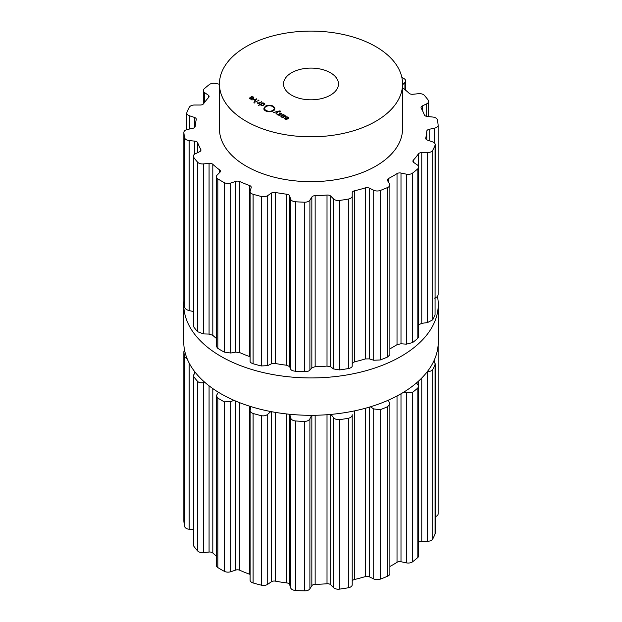 <?xml version="1.0" encoding="UTF-8"?>
<svg xmlns="http://www.w3.org/2000/svg" width="622" height="622" viewBox="0 0 622 622"><rect width="100%" height="100%" fill="white"/><g stroke="black" fill="none" stroke-linecap="round" stroke-linejoin="round"><path stroke-width="0.93" d="M183.747 341.843A127.253 73.466 0 0 0 311 415.309A127.253 73.466 0 0 0 438.253 341.843L438.253 304.469A127.253 73.466 0 0 0 437.468 296.305A127.253 73.466 0 0 1 438.253 304.469A127.253 73.466 0 0 1 311 377.935A127.253 73.466 0 0 1 183.747 304.469A127.253 73.466 0 0 0 311 377.935A127.253 73.466 0 0 0 438.253 304.469L438.253 341.843A127.253 73.466 0 0 1 311 415.309A127.253 73.466 0 0 1 183.747 341.843L183.747 304.469A127.253 73.466 0 0 1 183.863 301.336A127.253 73.466 0 0 0 183.747 304.469L183.747 341.843M183.871 301.748L183.871 132.587A127.3 73.497 0 0 0 184.19 135.207A127.3 73.497 0 0 0 184.664 137.827A5.489 3.172 0 0 0 189.166 140.564L194.756 141.132A3.662 2.115 180 0 1 197.703 142.772A115.855 66.888 0 0 0 199.094 146.116A115.855 66.888 0 0 0 200.782 149.412A3.662 2.115 180 0 1 200.96 150.065A3.662 2.115 180 0 1 199.654 151.682L195.3 153.79A5.489 3.172 0 0 0 193.341 156.223A5.489 3.172 0 0 0 193.776 157.459A127.3 73.497 0 0 0 195.627 159.862A127.3 73.497 0 0 0 197.633 162.233A5.489 3.172 0 0 0 203.48 163.913L209.07 163.345A3.662 2.115 180 0 1 212.81 164.301A115.855 66.888 0 0 0 216.098 167.17A115.855 66.888 0 0 0 219.636 169.938A3.662 2.115 180 0 1 220.413 171.237A3.662 2.115 180 0 1 219.924 172.294L217.086 175.132A5.489 3.172 0 0 0 216.347 176.718A5.489 3.172 0 0 0 217.817 178.879A127.3 73.497 0 0 0 220.989 180.777A127.3 73.497 0 0 0 224.27 182.604A5.489 3.172 0 0 0 230.754 183.023L235.676 181.391A3.662 2.115 180 0 1 239.758 181.554A115.855 66.888 0 0 0 244.547 183.599A115.855 66.888 0 0 0 249.515 185.496A3.662 2.115 180 0 1 251.234 187.284A3.662 2.115 180 0 1 251.179 187.657L250.192 190.884A5.489 3.172 0 0 0 250.106 191.436A5.489 3.172 0 0 0 253.1 194.258A127.3 73.497 0 0 0 257.205 195.417A127.3 73.497 0 0 0 261.372 196.482A5.489 3.172 0 0 0 267.717 195.603L271.371 193.092A3.662 2.115 180 0 1 275.305 192.439A115.855 66.888 0 0 0 281.012 193.411A115.855 66.888 0 0 0 286.804 194.22A3.662 2.115 180 0 1 289.65 195.922L290.637 199.149A5.489 3.172 0 0 0 295.372 201.746A127.3 73.497 0 0 0 299.905 202.018A127.3 73.497 0 0 0 304.453 202.204A5.489 3.172 0 0 0 309.896 200.121L311.84 197.042A3.662 2.115 180 0 1 315.152 195.65A115.855 66.888 0 0 0 321.1 195.44A115.855 66.888 0 0 0 327.017 195.051A3.662 2.115 180 0 1 330.694 196.085L333.532 198.923A5.489 3.172 0 0 0 339.519 200.432A127.3 73.497 0 0 0 343.95 199.794A127.3 73.497 0 0 0 348.328 199.071A5.489 3.172 0 0 0 352.215 196.039L352.215 192.758A3.662 2.115 180 0 1 354.501 190.798A115.855 66.888 0 0 0 359.959 189.422A115.855 66.888 0 0 0 365.293 187.891A3.662 2.115 180 0 1 369.367 188.139L373.713 190.246A5.489 3.172 0 0 0 380.236 190.48A127.3 73.497 0 0 0 384.015 189.01A127.3 73.497 0 0 0 387.7 187.463A5.489 3.172 0 0 0 389.885 184.928A5.489 3.172 0 0 0 389.559 183.848L387.615 180.761A3.662 2.115 180 0 1 387.389 180.038A3.662 2.115 180 0 1 388.602 178.467A115.855 66.888 0 0 0 392.925 176.104A115.855 66.888 0 0 0 397.023 173.608A3.662 2.115 180 0 1 400.996 173.04L406.329 174.16A5.489 3.172 0 0 0 412.596 173.087A127.3 73.497 0 0 0 415.278 170.957A127.3 73.497 0 0 0 417.828 168.78A5.489 3.172 0 0 0 418.707 167.054A5.489 3.172 0 0 0 417.424 165.017L413.778 162.505A3.662 2.115 180 0 1 412.915 161.145A3.662 2.115 180 0 1 413.342 160.149A115.855 66.888 0 0 0 416.001 157.071A115.855 66.888 0 0 0 418.381 153.922A3.662 2.115 180 0 1 421.77 152.6L427.454 152.6A5.489 3.172 0 0 0 432.702 150.361A127.3 73.497 0 0 0 433.962 147.826A127.3 73.497 0 0 0 435.066 145.268A5.489 3.172 0 0 0 435.206 144.561A5.489 3.172 0 0 0 432.453 141.816L427.539 140.175A3.662 2.115 180 0 1 425.705 138.341A3.662 2.115 180 0 1 425.743 138.053A115.855 66.888 0 0 0 426.412 134.632A115.855 66.888 0 0 0 426.778 131.203A3.662 2.115 180 0 1 429.188 129.29L434.521 128.171A5.489 3.172 0 0 0 438.137 125.193A5.489 3.172 0 0 0 438.129 125.03A127.3 73.497 0 0 0 437.81 122.402A127.3 73.497 0 0 0 437.336 119.782A5.489 3.172 0 0 0 432.834 117.045L427.244 116.477A3.662 2.115 180 0 1 424.297 114.837A115.855 66.888 0 0 0 422.906 111.493A115.855 66.888 0 0 0 421.218 108.197A3.662 2.115 180 0 1 421.04 107.544A3.662 2.115 180 0 1 422.346 105.927L426.7 103.82A5.489 3.172 0 0 0 428.659 101.386A5.489 3.172 0 0 0 428.224 100.15A127.3 73.497 0 0 0 426.373 97.747A127.3 73.497 0 0 0 424.367 95.376A5.489 3.172 0 0 0 418.52 93.697L412.93 94.264A3.662 2.115 180 0 1 409.19 93.308A115.855 66.888 0 0 0 405.902 90.439A115.855 66.888 0 0 0 402.551 87.811M193.341 311.536L189.166 310.565C186.732 309.966 185.232 308.885 184.664 307.315A127.3 73.497 180 0 1 184.19 304.702A127.3 73.497 180 0 1 183.871 302.074M193.341 156.223L193.341 325.765L193.776 326.947L193.776 157.459M216.347 338.422A115.855 66.888 180 0 1 216.098 338.212A115.855 66.888 180 0 1 212.81 335.351L209.07 334.068L203.48 333.913L197.633 331.72A127.3 73.497 180 0 1 195.627 329.357A127.3 73.497 180 0 1 193.776 326.947M216.347 176.718L216.347 346.4L217.817 348.367L217.817 178.879M250.106 356.795L249.515 356.538A115.855 66.888 180 0 1 244.547 354.641A115.855 66.888 180 0 1 239.758 352.596L235.676 352.114L230.754 353.032L224.27 352.091A127.3 73.497 180 0 1 220.989 350.264A127.3 73.497 180 0 1 217.817 348.367M250.192 360.884C249.819 361.988 250.79 362.945 253.1 363.746L253.1 194.258M352.215 366.039L352.215 196.039L352.215 366.039C352.153 367.159 350.855 367.999 348.328 368.558A127.3 73.497 180 0 1 343.95 369.281A127.3 73.497 180 0 1 339.519 369.919L333.532 368.932L330.694 366.817L327.017 366.094A115.855 66.888 180 0 1 321.1 366.482A115.855 66.888 180 0 1 315.152 366.692L311.84 367.765L309.896 370.121C308.994 371.14 307.182 371.668 304.453 371.692A127.3 73.497 180 0 1 299.905 371.505A127.3 73.497 180 0 1 295.372 371.233C292.705 370.937 291.127 370.238 290.637 369.149L289.65 366.646L286.804 365.262A115.855 66.888 180 0 1 281.012 364.461A115.855 66.888 180 0 1 275.305 363.481L271.371 363.816L267.717 365.604L261.372 365.969A127.3 73.497 180 0 1 257.205 364.904A127.3 73.497 180 0 1 253.1 363.746M352.215 363.489L354.501 361.841L354.501 190.798M389.885 184.928L389.885 354.703L387.7 356.95A127.3 73.497 180 0 1 384.015 358.497A127.3 73.497 180 0 1 380.236 359.967L373.713 360.247L369.367 358.871L365.293 358.941A115.855 66.888 180 0 1 359.959 360.472A115.855 66.888 180 0 1 354.501 361.841M418.707 167.054L418.707 336.657L417.828 338.267A127.3 73.497 180 0 1 415.278 340.452A127.3 73.497 180 0 1 412.596 342.574L406.329 344.16L400.996 343.764L397.023 344.65A115.855 66.888 180 0 1 392.925 347.146A115.855 66.888 180 0 1 389.885 348.833M418.381 324.964L421.77 323.323L427.454 322.6L432.702 319.848L432.702 150.361M435.206 144.561L435.066 314.763A127.3 73.497 180 0 1 433.962 317.313A127.3 73.497 180 0 1 432.702 319.848M434.521 298.171C436.831 297.332 438.036 296.119 438.129 294.517L438.137 125.193M402.551 84.849L404.914 82.477A5.489 3.172 0 0 0 405.653 80.891A5.489 3.172 0 0 0 404.183 78.73A127.3 73.497 0 0 0 401.82 77.307M219.449 84.242L215.671 83.449A5.489 3.172 0 0 0 209.404 84.522A127.3 73.497 0 0 0 206.722 86.652A127.3 73.497 0 0 0 204.172 88.837A5.489 3.172 0 0 0 203.293 90.555A5.489 3.172 0 0 0 204.576 92.6L208.222 95.112A3.662 2.115 180 0 1 209.085 96.464A3.662 2.115 180 0 1 208.658 97.46A115.855 66.888 0 0 0 205.999 100.539A115.855 66.888 0 0 0 203.619 103.687A3.662 2.115 180 0 1 200.23 105.009L194.546 105.009A5.489 3.172 0 0 0 189.298 107.248A127.3 73.497 0 0 0 188.038 109.783A127.3 73.497 0 0 0 186.934 112.341A5.489 3.172 0 0 0 186.794 113.049A5.489 3.172 0 0 0 189.547 115.793L194.461 117.434A3.662 2.115 180 0 1 196.295 119.269A3.662 2.115 180 0 1 196.257 119.556A115.855 66.888 0 0 0 195.588 122.977A115.855 66.888 0 0 0 195.222 126.406A3.662 2.115 180 0 1 192.812 128.319L187.479 129.438A5.489 3.172 0 0 0 183.863 132.424A5.489 3.172 0 0 0 183.871 132.587M184.532 349.999L183.871 351.795A127.3 73.497 180 0 0 184.19 354.416A127.3 73.497 180 0 0 184.664 357.036L187.308 359.096M193.341 375.377L193.341 544.919A5.489 3.172 0 0 0 193.776 546.155A127.3 73.497 0 0 0 195.627 548.565A127.3 73.497 0 0 0 197.633 550.929L197.633 381.442A127.3 73.497 180 0 1 195.627 379.078A127.3 73.497 180 0 1 193.776 376.668L193.341 375.377L195.331 372.469M197.633 381.442C199.071 382.748 201.023 383.136 203.48 382.608L204.786 382.305M216.347 395.732L216.347 565.414A5.489 3.172 0 0 0 217.817 567.575A127.3 73.497 0 0 0 220.989 569.472A127.3 73.497 0 0 0 224.27 571.299L224.27 401.812A127.3 73.497 180 0 1 220.989 399.985A127.3 73.497 180 0 1 217.817 398.088L216.347 395.732L218.369 392.218M224.27 401.812L230.754 401.726L233.818 400.249M348.328 587.767L348.328 418.279C350.855 417.657 352.153 416.476 352.215 414.734L352.215 584.734A5.489 3.172 0 0 1 348.328 587.767A127.3 73.497 0 0 1 343.95 588.49A127.3 73.497 0 0 1 339.519 589.127A5.489 3.172 0 0 1 333.532 587.627L330.694 584.781A3.662 2.115 180 0 0 327.017 583.747A115.855 66.888 0 0 1 321.1 584.136A115.855 66.888 0 0 1 315.152 584.346A3.662 2.115 180 0 0 311.84 585.737L309.896 588.816A5.489 3.172 0 0 1 304.453 590.9A127.3 73.497 0 0 1 299.905 590.721A127.3 73.497 0 0 1 295.372 590.441A5.489 3.172 0 0 1 290.637 587.844L289.65 584.618A3.662 2.115 180 0 0 286.804 582.915A115.855 66.888 0 0 1 281.012 582.114A115.855 66.888 0 0 1 275.305 581.135A3.662 2.115 180 0 0 271.371 581.788L267.717 584.299A5.489 3.172 0 0 1 261.372 585.178A127.3 73.497 0 0 1 257.205 584.112A127.3 73.497 0 0 1 253.1 582.954A5.489 3.172 0 0 1 250.106 580.132L250.106 410.248L250.93 406.609M250.192 409.579C249.819 411.305 250.79 412.604 253.1 413.467A127.3 73.497 180 0 0 257.205 414.625A127.3 73.497 180 0 0 261.372 415.69C263.961 416.149 266.076 415.683 267.717 414.299L270.819 411.554M290.637 587.844L290.637 417.844L289.743 414.275M290.637 417.844C291.127 419.562 292.705 420.596 295.372 420.954A127.3 73.497 180 0 0 299.905 421.226A127.3 73.497 180 0 0 304.453 421.413C307.182 421.327 308.994 420.464 309.896 418.816L311.692 415.309M333.532 587.627L333.532 417.619L330.966 414.4M333.532 417.619C334.823 419.158 336.821 419.827 339.519 419.64A127.3 73.497 180 0 0 343.95 419.003A127.3 73.497 180 0 0 348.328 418.279M352.215 414.734L352.215 584.734M352.215 581.453A3.662 2.115 180 0 1 354.501 579.494A115.855 66.888 0 0 0 359.959 578.126A115.855 66.888 0 0 0 365.293 576.594A3.662 2.115 180 0 1 369.367 576.835L373.713 578.942L373.713 408.942L370.432 406.804M373.713 408.942L380.236 409.688A127.3 73.497 180 0 0 384.015 408.219A127.3 73.497 180 0 0 387.7 406.671L389.885 403.849L388.353 400.179M389.885 566.486A115.855 66.888 0 0 0 392.925 564.799A115.855 66.888 0 0 0 397.023 562.304A3.662 2.115 180 0 1 400.996 561.736L406.329 562.856L406.329 392.855L403.935 392.023M406.329 392.855L412.596 392.295A127.3 73.497 180 0 0 415.278 390.165A127.3 73.497 180 0 0 417.828 387.988L418.707 386.145L416.522 382.903M427.454 371.295C429.926 371.575 431.684 371 432.702 369.569A127.3 73.497 180 0 0 433.962 367.034A127.3 73.497 180 0 0 435.066 364.484L435.206 363.753L433.713 361.281M402.551 83.954L402.551 128.808A91.551 52.854 180 0 1 346.034 177.635A91.551 52.854 180 0 1 246.265 166.183A91.551 52.854 180 0 1 219.449 128.808L219.449 83.954A91.551 52.854 0 0 0 246.265 121.329A91.551 52.854 0 0 0 346.034 132.789A91.551 52.854 0 0 0 402.551 83.954A91.551 52.854 0 0 0 311 31.1A91.551 52.854 0 0 0 219.449 83.954M183.871 520.956A5.489 3.172 0 0 0 183.863 521.119A5.489 3.172 0 0 0 183.871 521.283A127.3 73.497 0 0 0 184.19 523.911A127.3 73.497 0 0 0 184.664 526.523A5.489 3.172 0 0 0 189.166 529.26L193.341 529.687M197.633 550.929A5.489 3.172 0 0 0 203.48 552.608L209.07 552.041A3.662 2.115 180 0 1 212.81 552.997A115.855 66.888 0 0 0 216.098 555.866A115.855 66.888 0 0 0 216.347 556.076M224.27 571.299A5.489 3.172 0 0 0 230.754 571.727L235.676 570.086A3.662 2.115 180 0 1 239.758 570.25A115.855 66.888 0 0 0 244.547 572.294A115.855 66.888 0 0 0 249.515 574.192A3.662 2.115 180 0 1 250.106 574.464M373.713 578.942A5.489 3.172 0 0 0 380.236 579.175A127.3 73.497 0 0 0 384.015 577.706A127.3 73.497 0 0 0 387.7 576.159A5.489 3.172 0 0 0 389.885 573.624L389.885 403.849M406.329 562.856A5.489 3.172 0 0 0 412.596 561.79A127.3 73.497 0 0 0 415.278 559.66A127.3 73.497 0 0 0 417.828 557.475A5.489 3.172 0 0 0 418.707 555.749L418.707 386.145M418.707 542.252A3.662 2.115 180 0 1 421.77 541.296L427.454 541.296A5.489 3.172 0 0 0 432.702 539.056A127.3 73.497 0 0 0 433.962 536.522A127.3 73.497 0 0 0 435.066 533.971A5.489 3.172 0 0 0 435.206 533.256L435.206 363.753M435.206 516.695A5.489 3.172 0 0 0 438.137 513.889A5.489 3.172 0 0 0 438.129 513.725M249.476 98.315L251.428 99.248L253.893 97.817L253.278 96.97L251.599 96.573L253.418 97.786L252.734 98.494L250.456 97.18L249.469 98.229M252.952 97.141L253.418 98.463L253.426 97.716M254.616 101.541L256.668 98.976L251.879 99.963L256.093 99.108L254.235 101.324L254.616 101.541M255.37 101.977L258.97 100.305L255.37 101.977M257.539 102.925L258.589 103.338L258.503 103.788L261.753 101.907L257.539 103.229M253.784 102.848L254.631 102.855L253.784 102.848M260.587 104.823L262.189 105.631L263.153 105.468L264.956 104.037L263.005 103.112L263.075 102.669L258.27 105.445L260.564 104.675M263.946 108.376L265.353 106.183C268.012 104.924 270.679 104.931 273.346 106.206L274.963 108.072L274.108 108.142L272.731 106.556C270.477 105.476 268.222 105.476 265.967 106.541L263.946 108.376M291.578 95.166A27.461 15.853 180 0 1 283.539 83.954A27.461 15.853 180 0 1 311 68.101A27.461 15.853 180 0 1 338.461 83.954A27.461 15.853 180 0 1 321.512 98.603A27.461 15.853 180 0 1 291.578 95.166M265.998 110.444C268.261 111.525 270.516 111.532 272.763 110.467L274.784 108.632L273.385 110.825C270.718 112.084 268.059 112.077 265.392 110.802L263.767 108.936L264.63 108.866L265.998 111.105M280.662 111.128L279.294 110.941L273.548 112.473L277.762 111.618L275.904 113.834L276.285 114.051L278.337 111.486L280.662 111.291M280.141 115.257L279.426 113.181L281.074 113.367L281.75 114.223L282.225 114.223L281.369 113.188L279.091 112.986L279.799 115.062L277.233 114.254L278.042 115.109L280.141 115.257L280.491 114.813M279.511 114.246L279.426 113.181M279.682 114.362L279.799 115.404M279.091 113.95L279.192 113.468M285.685 116.05L283.624 114.541L281.401 115.824L280.919 116.454L282.388 117.504L283.267 117.55L281.914 116.998L282.147 115.793L284.293 116.749L285.685 116.019L285.288 116.524M281.914 117.333L281.782 116.003M281.401 116.384L281.401 115.824L280.919 116.454M284.495 118.522L286.447 119.463L288.903 118.032L288.297 117.185L286.61 116.788L288.437 118.001L287.753 118.709L285.467 117.395L284.487 118.444M287.963 117.356L288.437 118.678L288.445 117.931M252.734 98.882L252.734 98.494M250.456 97.584L250.456 97.18M256.326 99.403L256.326 98.774M256.093 99.691L256.093 99.108M258.62 100.5L258.62 100.103M257.181 103.065L257.181 102.42M258.589 103.734L258.589 103.338M261.403 102.109L261.403 101.705M254.204 103.096L254.204 102.607M263.075 103.073L263.075 102.669M264.63 110.257L264.63 108.866M264.482 110.125L264.482 109.184M264.101 109.666L264.101 109.239M264 109.511L264 108.912M274.73 109.565L274.73 108.959M274.395 110.024L274.395 108.625M274.341 110.086L274.341 108.928M274.108 110.312L274.108 108.904M277.762 112.201L277.762 111.618M277.692 114.876L277.692 114.254M282.419 115.949L283.648 114.922M284.713 115.467L284.938 116.33L283.624 114.541M287.753 119.097L287.753 118.709M285.467 117.799L285.467 117.395M250.028 97.957L250.526 97.537L252.462 98.657L250.332 98.766L250.028 97.957L250.332 99.085M261.022 104.442L262.888 103.361L264.086 103.555L264.42 104.247L262.554 105.328L261.357 105.134L261.022 104.442L261.357 105.46M264.086 103.555L264.42 104.799M284.938 116.679L283.445 116.532L282.419 115.63M285.047 118.172L285.545 117.752L287.473 118.872L285.35 118.981L285.047 118.172L285.35 119.3M404.914 89.638L404.914 82.477M426.7 116.4L426.7 103.82M422.346 110.327L422.346 105.927M434.521 143.037L434.521 128.171M429.188 140.727L429.188 129.29M426.778 139.841L426.778 131.203M425.743 138.636L425.743 138.053M435.066 314.763L435.066 145.268M427.454 322.6L427.454 152.6M421.77 323.323L421.77 152.6M418.381 165.965L418.381 153.922M413.342 162.132L413.342 160.149M417.828 338.267L417.828 168.78M412.596 342.574L412.596 173.087M406.329 344.16L406.329 174.16M400.996 343.764L400.996 173.04M397.023 344.65L397.023 173.608M388.602 182.332L388.602 178.467M387.7 356.95L387.7 187.463M380.236 359.967L380.236 190.48M373.713 360.247L373.713 190.246M369.367 358.871L369.367 188.139M365.293 358.941L365.293 187.891M348.328 368.558L348.328 199.071M339.519 369.919L339.519 200.432M333.532 368.932L333.532 198.923M330.694 366.817L330.694 196.085M327.017 366.094L327.017 195.051M315.152 366.692L315.152 195.65M311.84 367.765L311.84 197.042M309.896 370.121L309.896 200.121M304.453 371.692L304.453 202.204M295.372 371.233L295.372 201.746M290.637 369.149L290.637 199.149M289.65 366.646L289.65 195.922M286.804 365.262L286.804 194.22M275.305 363.481L275.305 192.439M271.371 363.816L271.371 193.092M267.717 365.604L267.717 195.603M261.372 365.969L261.372 196.482M249.515 356.538L249.515 185.496M239.758 352.596L239.758 181.554M235.676 352.114L235.676 181.391M230.754 353.032L230.754 183.023M224.27 352.091L224.27 182.604M219.636 172.574L219.636 169.938M212.81 335.351L212.81 164.301M209.07 334.068L209.07 163.345M203.48 333.913L203.48 163.913M197.633 331.72L197.633 162.233M200.782 150.718L200.782 149.412M197.703 152.631L197.703 142.772M194.756 154.1L194.756 141.132M189.166 310.565L189.166 140.564M184.664 307.315L184.664 137.827M194.461 127.619L194.461 117.434M189.547 129.003L189.547 115.793M208.222 97.934L208.222 95.112M204.576 102.373L204.576 92.6M183.871 521.283L183.871 351.795M184.664 526.523L184.664 357.036M189.166 529.26L189.166 363.046M194.756 372.889L194.756 371.731M193.776 546.155L193.776 376.668M203.48 552.608L203.48 382.608M209.07 552.041L209.07 385.819M212.81 552.997L212.81 388.571M217.817 567.575L217.817 398.088M230.754 571.727L230.754 401.726M235.676 570.086L235.676 401.058M239.758 570.25L239.758 402.714M249.515 574.192L249.515 406.166M253.1 582.954L253.1 413.467M261.372 585.178L261.372 415.69M267.717 584.299L267.717 414.299M271.371 581.788L271.371 411.655M275.305 581.135L275.305 412.363M286.804 582.915L286.804 413.972M289.65 584.618L289.65 414.268M295.372 590.441L295.372 420.954M304.453 590.9L304.453 421.413M309.896 588.816L309.896 418.816M311.84 585.737L311.84 415.309M315.152 584.346L315.152 415.271M327.017 583.747L327.017 414.726M330.694 584.781L330.694 414.423M339.519 589.127L339.519 419.64M354.501 579.494L354.501 410.885M365.293 576.594L365.293 408.289M369.367 576.835L369.367 407.122M380.236 579.175L380.236 409.688M387.7 576.159L387.7 406.671M388.602 400.669L388.602 400.07M397.023 562.304L397.023 395.981M400.996 561.736L400.996 393.78M412.596 561.79L412.596 392.295M417.828 557.475L417.828 387.988M418.381 384.894L418.381 381.263M421.77 541.296L421.77 377.997M427.454 541.296L427.454 371.466M432.702 539.056L432.702 369.569M435.066 533.971L435.066 364.484M434.521 362.058L434.521 359.5M250.301 97.685L250.301 97.265M253.278 97.39L253.278 96.97M259.405 103.268L259.405 102.863M264.436 103.866L264.436 103.407M273.346 106.992L273.346 106.206M265.353 106.976L265.353 106.183M272.763 111.128L272.763 110.467M280.009 114.673L280.009 114.199M285.311 117.9L285.311 117.48M288.297 117.605L288.297 117.185M405.653 80.891L405.653 90.237M428.659 101.386L428.659 116.625M250.106 191.436L250.106 361.32M183.863 132.424L183.863 301.911M186.794 113.049L186.794 129.617M203.293 90.555L203.293 104.053M183.863 351.632L183.863 521.119M438.137 344.969L438.137 513.889M280.032 115.319L280.032 114.782M281.393 117.037L281.393 116.446M249.935 98.882L249.935 98.237M260.968 105.25L260.968 104.644M264.482 104.753L264.482 104.037M285.218 116.563L285.218 115.987M284.954 119.097L284.954 118.452"/></g></svg>
